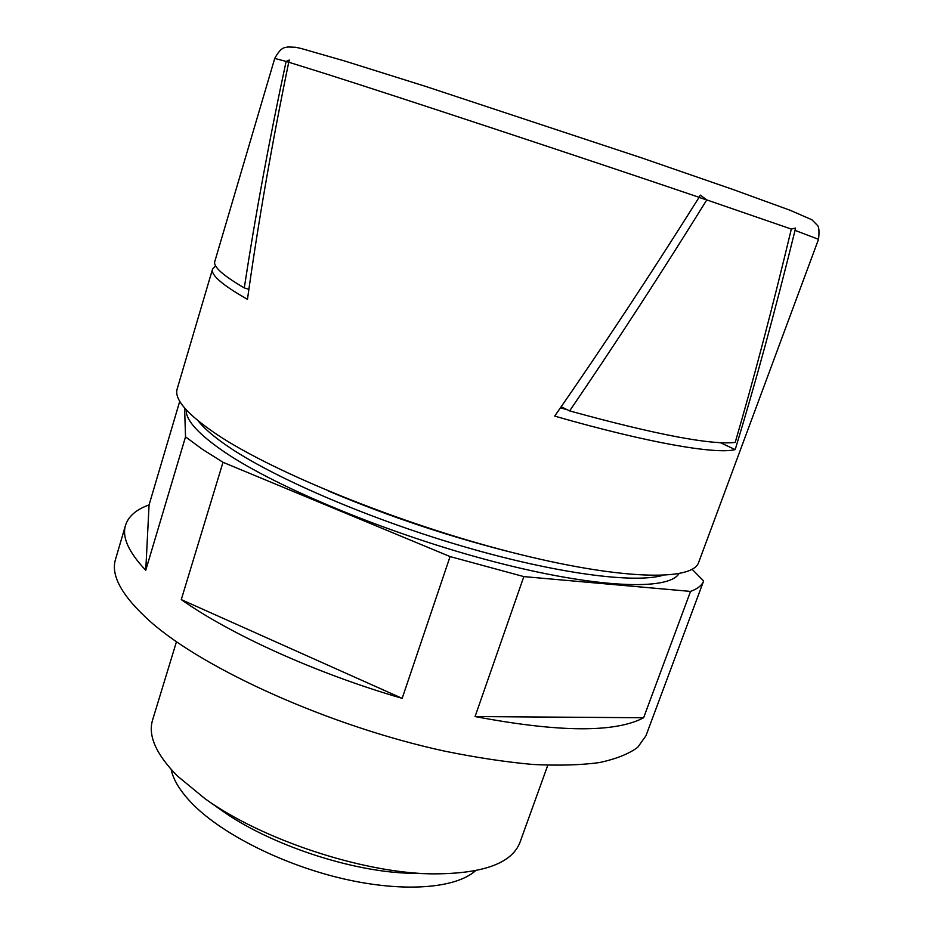 <?xml version="1.0" encoding="UTF-8"?>
<svg xmlns="http://www.w3.org/2000/svg" width="934" height="934" viewBox="0 0 934 934"><rect width="100%" height="100%" fill="white"/><g stroke="black" fill="none" stroke-linecap="round" stroke-linejoin="round"><path stroke-width="1.4" d="M215.626 265.851L212.543 269.097C210.594 274.888 222.234 284.975 247.463 299.335C258.239 222.327 272.004 143.287 288.734 62.216L289.342 60.021L286.119 61.434L288.723 62.298M244.276 287.905C255.601 213.933 269.552 138.442 286.119 61.434L274.736 58.422L214.797 261.485C213.069 266.61 222.899 275.425 244.276 287.905L248.888 289.307M288.734 62.216L325.861 73.833C401.258 97.766 583.19 157.904 699.111 197.319C650.251 274.993 602.115 347.927 554.703 416.109C648.254 443.008 716.378 454.613 735.198 449.593C754.987 384.808 774.928 311.734 795.044 230.383L818.523 239.314L698.702 562.291C692.888 581.438 620.421 580.318 509.719 551.842C399.215 523.53 273.51 472.347 216.898 434.473C187.127 414.357 173.899 399.145 177.203 388.813L212.543 269.097M699.111 197.319L700.348 195.124L706.781 199.923L699.029 197.436M791.32 229.063C772.558 307.531 753.855 378.644 735.21 442.412C711.474 445.203 656.287 434.707 569.635 410.902C614.922 344.553 660.642 274.222 706.781 199.923L791.32 229.063L795.476 228.071L795.044 230.383M735.198 449.593L720.301 442.669M560.423 407.866L567.113 409.664M181.266 599.616C231.013 634.7 316.334 673.426 402.169 698.363L450.071 556.571L223.004 462.295L181.266 599.616L402.169 698.363M692.129 569.296L703.617 580.995L658.377 702.426M643.619 717.756L690.541 591.409L523.834 576.605L475.067 716.553L643.619 717.756C615.202 732.84 559.011 732.431 475.067 716.553M179.748 401.27L149.066 504.909L145.751 570.265L185.527 436.832L184.593 407.971M450.071 556.571L523.834 576.605M185.527 436.832L202.118 449.102L223.004 462.295M149.066 504.909C136.259 509.509 128.402 516.304 125.518 525.305L115.524 559.338C110.504 575.484 122.085 596.219 150.257 621.53C204.336 669.55 330.391 726.36 444.28 751.053C475.99 757.532 505.492 762.004 532.789 764.467C558.38 765.752 580.563 765.133 599.324 762.588C615.95 759.038 628.734 753.96 637.7 747.34L645.943 735.794L658.33 702.543M125.518 525.305C121.852 537.143 128.6 552.134 145.751 570.265M690.541 591.409C697.628 588.829 701.994 585.349 703.617 580.995M171.144 769.464C173.42 780.334 180.776 792.067 193.221 804.653C223.226 834.809 284.193 865.304 344.249 879.011C404.352 892.729 455.874 888.339 475.534 870.721M176.468 641.751L152.592 719.986C147.817 735.595 156.071 754.252 177.355 775.944L204.908 798.628L221.089 810.023C268.934 844.488 352.293 872.228 411.252 873.278L431.029 873.85C482.259 874.154 511.925 863.6 520.028 842.211L547.779 765.273M204.908 798.628C261.286 839.339 361.505 872.671 431.029 873.85M569.635 410.902L561.194 406.757M328.173 490.91C389.361 516.759 452.184 537.657 516.654 553.617M198.277 420.977C204.383 428.811 215.077 437.836 230.348 448.028C277.176 479.317 371.312 519.678 463.778 546.612C556.302 573.581 633.649 583.587 662.568 575.426M186.205 409.793C185.586 420.09 198.428 434.228 224.72 452.196C277.48 488.003 391.603 535.124 494.203 561.766C596.966 588.525 668.417 590.79 678.925 573.709M818.523 239.314C819.445 231.223 818.99 226.472 817.157 225.082L811.88 219.759L790.281 210.337L733.564 189.684L642.569 158.196L425.554 86.383L344.588 60.967L301.215 48.51L295.693 47.272L287.474 46.957C286.259 48.148 281.975 44.949 274.736 58.422"/></g></svg>

